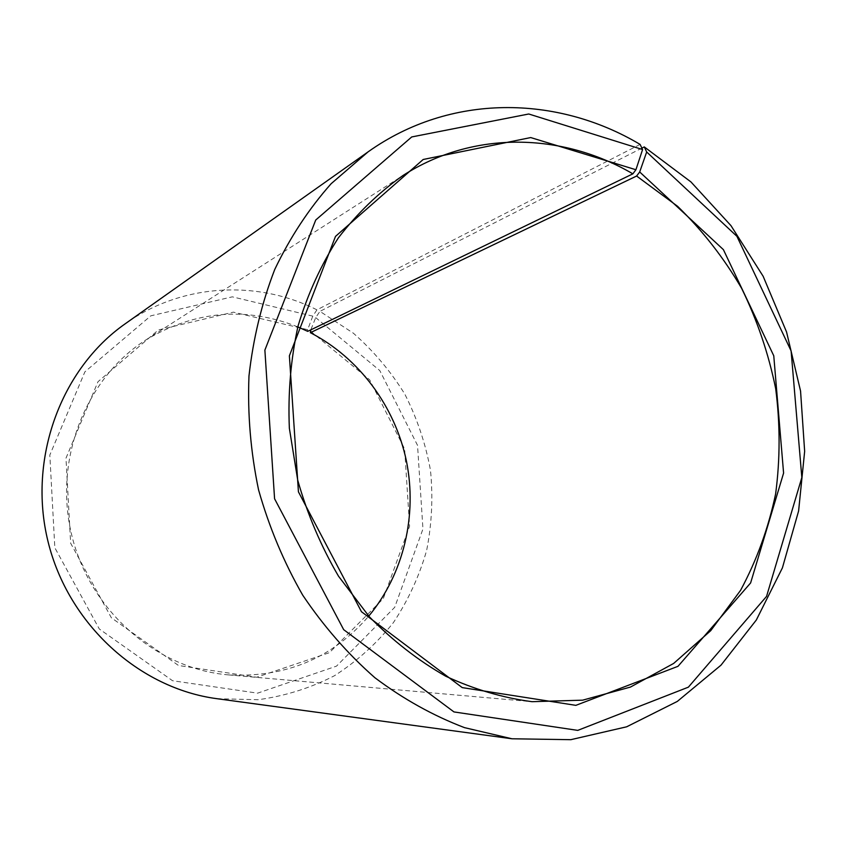 <?xml version="1.0" encoding="UTF-8"?>
<svg xmlns="http://www.w3.org/2000/svg" width="847" height="847" viewBox="0 0 847 847"><rect width="100%" height="100%" fill="white"/><g stroke="black" fill="none" stroke-linecap="round" stroke-linejoin="round"><path stroke-width="0.64" stroke-dasharray="4.24 3.18" d="M297.826 326.889C245.895 306.36 195.339 310.637 146.16 339.753C85.748 377.921 53.149 459.879 71.847 535.611C90.301 611.407 157.119 668.982 228.341 674.879C285.407 677.928 332.204 658.352 368.752 616.118M640.099 144.414L316.926 309.843C257.34 279.711 181.946 283.279 125.123 323.85M217.044 698.701L258.102 699.728C285.132 696.022 310.584 688.029 334.47 675.726C357.011 661.242 376.64 643.561 393.357 622.672C408.138 600.354 419.244 576.256 426.655 550.391C431.854 523.954 433.135 497.274 430.488 470.35C425.639 443.733 417.095 418.365 404.877 394.257C390.7 371.272 373.527 350.923 353.358 333.189L319.922 311.368L315.698 317.614L310.807 329.854M641.899 148.119L319.922 311.368M316.926 309.843L312.787 316.143L232.332 296.831L150.819 315.825L84.88 371.854L49.825 455.051L54.833 547.765L99.3 628.982L172.544 680.723L257.594 693.164L336.503 666.134L394.702 607.32L422.949 529.004L417.539 445.363L379.805 370.573L315.698 317.614M312.787 316.143L307.652 329.684L233.37 312.151L158.389 329.97L97.977 381.722L65.981 458.185L70.65 543.223L111.359 617.781L178.484 665.488L256.641 677.24L329.43 652.666L383.32 598.585L409.577 526.294L404.633 448.942L369.673 379.816L310.341 331.029M307.652 329.684L307.715 331.357M228.341 674.879L532.032 701.687M146.16 339.753L403.003 175.488"/><path stroke-width="1.27" d="M297.826 326.889L307.715 331.357L632.868 173.836C562.292 132.566 473.494 130.12 403.003 175.488C378.842 192.47 357.265 213.306 338.281 237.996C321.129 264.645 307.715 293.983 298.049 326.021C290.775 359.149 287.874 393.23 289.356 428.264L297.731 480.217C307.387 514.235 320.992 546.241 338.535 576.225L369.356 616.785C392.743 640.713 418.206 660.522 445.734 676.213C473.992 689.32 502.758 697.812 532.032 701.687L582.63 700.173L630.443 687.076L673.64 663.445L710.728 630.666L740.574 590.338C756.71 560.333 768.388 528.221 775.608 494.002C780.214 459.138 780.246 424.019 775.683 388.667C768.578 353.686 757.218 320.24 741.623 288.34C723.772 257.795 702.428 230.458 677.611 206.329L636.605 176.028L639.697 171.973L646.674 151.994L644.292 146.912L641.899 148.119M368.752 616.118C403.786 573.895 417.465 515.294 406.369 460.8C394.946 406.369 359.149 357.9 310.373 332.691L636.605 176.028M632.868 173.836L635.917 169.739L530.72 137.563L423.182 159.49L335.507 236.387L289.388 355.814L298.43 491.821L361.468 611.725L462.218 687.605L575.865 705.35L678.002 666.314L750.611 582.958L783.591 473.081L773.766 355.793L723.402 249.643L639.697 171.973M635.917 169.739L642.587 149.548L528.75 113.996L411.737 136.939L315.73 220.019L264.878 350.118L274.576 498.767L343.681 629.67L453.96 711.925L577.76 730.379L688.378 687.161L766.556 596.394L801.834 477.517L791.109 350.933L736.89 236.292L646.674 151.994M642.587 149.548L640.099 144.414C557.03 94.917 450.329 93.276 368.053 151.888L331.113 183.735C308.869 208.828 290.098 237.382 274.777 269.399C261.765 303.014 253.168 338.556 248.976 376.004C247.472 414.024 250.67 451.959 258.557 489.831C269.081 527.046 283.798 562.164 302.718 595.166C323.755 626.431 347.821 653.958 374.914 677.748C403.299 699.05 433.156 715.673 464.495 727.637L511.969 738.775L570.783 739.685L626.642 726.811L677.314 701.422L720.998 665.17L756.35 619.972L782.406 567.882L798.605 510.974L804.65 451.345L800.553 391.028L786.567 332.024L763.136 276.26L730.95 225.62L690.94 181.925L644.292 146.912M368.053 151.888L125.123 323.85C61.058 368.741 27.58 458.523 48.004 541.455C68.258 624.44 139.48 688.537 217.044 698.701L511.969 738.775M310.807 329.854L310.373 332.691"/></g></svg>
